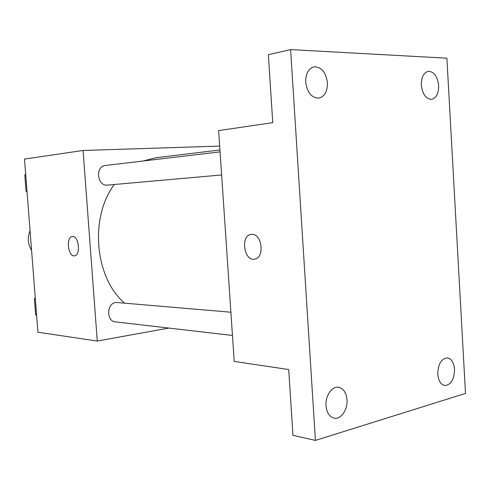 <?xml version="1.0" encoding="UTF-8"?>
<svg xmlns="http://www.w3.org/2000/svg" width="490" height="490" viewBox="0 0 490 490"><rect width="100%" height="100%" fill="white"/><g stroke="black" fill="none" stroke-linecap="round" stroke-linejoin="round"><path stroke-width="0.73" d="M30.049 230.637C27.305 237.534 27.814 244.1 31.574 250.347M168.799 328.061L97.271 341.058L37.926 332.226L24.5 159.06L83.079 150.473L219.685 146.094M97.271 341.058L83.079 150.473M72.63 236.505C78.921 235.904 80.856 255.351 74.553 255.805C68.055 257.256 65.709 236.927 72.324 236.523L72.63 236.505M219.943 149.965L156.151 157.707L143.166 161.002M114.274 184.503C89.456 217.725 94.674 277.046 124.276 302.961M230.888 312.216L115.885 302.422C106.6 303.31 106.159 321.324 115.413 321.863L232.45 335.454M220.071 151.857L105.338 165.498C94.968 166.226 97.204 186.543 107.475 185.104L221.633 174.954M74.443 255.823C67.988 256.981 65.789 236.909 72.324 236.523L72.398 236.517M234.208 361.436L218.638 130.597L272.752 122.665L268.361 54.709L290.613 49.588L446.892 58.188L465.5 393.421L315.419 440.412L292.959 435.341L288.708 369.552L234.208 361.436M315.419 440.412L290.613 49.588M251.891 234.361C261.954 233.546 264.882 257.544 254.898 259.075C244.167 262.015 240.039 235.77 250.996 234.447L251.891 234.361M254.904 259.075C244.173 262.015 240.045 235.77 251.003 234.441L251.327 234.398M437.766 374.103C438.085 363.997 441.3 358.588 447.413 357.89C451.529 358.827 453.912 362.643 454.555 369.35C454.242 379.499 450.984 384.889 444.767 385.526C440.749 384.534 438.415 380.73 437.766 374.103M421.327 85.119C421.284 77.365 423.556 72.771 428.15 71.344C433.962 71.497 437.466 76.238 438.66 85.554C438.703 93.376 436.382 97.963 431.684 99.335C425.988 99.109 422.533 94.368 421.327 85.119M305.699 82.198C305.625 73.745 308.369 68.631 313.925 66.848C321.385 66.763 325.893 72.061 327.449 82.749C327.522 91.318 324.692 96.444 318.959 98.116C311.695 98.074 307.273 92.763 305.699 82.198M326.022 405.745C325.182 395.859 332.128 385.918 338.7 387.321C343.521 388.539 346.289 392.704 347.012 399.803C347.851 409.677 340.838 419.789 334.088 418.16C329.427 416.855 326.738 412.721 326.022 405.745M27.042 191.872L26.062 191.321L24.788 174.893L25.676 174.238M26.993 191.235L26.062 191.321M25.719 174.783L24.788 174.893M36.627 315.474L35.66 315.015L34.398 298.802L35.274 298.067M36.597 315.131L35.66 315.015M35.341 298.888L34.398 298.802"/></g></svg>
